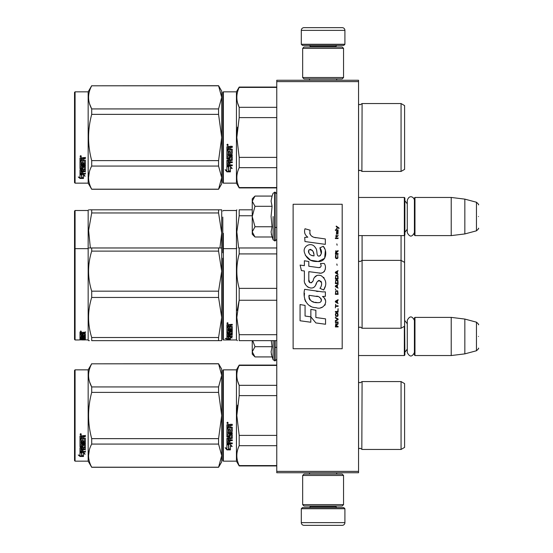 <?xml version="1.0" encoding="UTF-8"?>
<svg xmlns="http://www.w3.org/2000/svg" width="553" height="553" viewBox="0 0 553 553"><rect width="100%" height="100%" fill="white"/><g stroke="black" fill="none" stroke-linecap="round" stroke-linejoin="round"><path stroke-width="0.83" d="M358.544 80.254L358.544 81.616L276.77 81.616L276.77 80.254L358.544 80.254M358.544 471.384L276.77 471.384L276.77 472.746L358.544 472.746L358.544 81.616M276.77 471.384L276.77 81.616M358.544 355.544L404.333 355.544L404.333 326.36M404.333 355.544L404.879 354.998L404.602 317.657M414.964 355.544L414.418 354.998L414.418 317.927L414.964 317.387L451.213 317.387L451.213 355.544L414.964 355.544L414.964 317.387M464.838 319.06L476.451 322.171L476.451 350.761L464.838 353.872L464.838 319.06L451.213 317.387M478.469 336.466C478.469 321.417 478.469 321.417 478.469 336.466C478.469 351.508 478.469 351.508 478.469 336.466M358.544 235.613L404.333 235.613L404.333 197.456L358.544 197.456M404.333 235.613L404.879 235.073L404.879 198.002L404.333 197.456M414.964 235.613L414.418 235.073L414.418 198.002L414.964 197.456L451.213 197.456L451.213 235.613L414.964 235.613L414.964 197.456M464.838 199.128L476.451 202.239L476.451 230.829L464.838 233.94L464.838 199.128L451.213 197.456M478.469 216.534C478.469 201.492 478.469 201.492 478.469 216.534C478.469 231.583 478.469 231.583 478.469 216.534M301.302 508.725L302.394 507.633L343.821 507.633L344.913 508.725L301.302 508.725L301.302 522.626A2.724 2.724 42.8 0 0 304.026 525.35L342.189 525.35A2.724 2.724 -42.8 0 0 344.913 522.626L301.302 522.626M309.507 472.746L309.507 474.108M336.708 472.746L336.708 474.108M336.058 505.995L336.058 506.541A1.092 1.092 -42.2 0 0 337.143 507.633M310.164 505.995L310.164 506.541L336.058 506.541M309.072 507.633A1.092 1.092 42.2 0 0 310.164 506.541M344.913 508.725L344.913 522.626M342.189 525.35L304.026 525.35M344.913 44.275L343.821 45.367L302.394 45.367L301.302 44.275L344.913 44.275L344.913 30.374A2.724 2.724 -137.2 0 0 342.189 27.65L332.65 27.65M336.708 80.254L336.708 78.892M309.507 80.254L309.507 78.892M310.164 47.005L310.164 46.459A1.092 1.092 137.8 0 0 309.072 45.367M336.058 47.005L336.058 46.459L310.164 46.459M337.143 45.367A1.092 1.092 -137.8 0 0 336.058 46.459M301.302 44.275L301.302 30.374L344.913 30.374M313.572 27.65L304.026 27.65A2.724 2.724 137.2 0 0 301.302 30.374M304.026 27.65L342.189 27.65M343.551 48.367L342.189 47.005L304.026 47.005L302.664 48.367L343.551 48.367L343.551 77.531L342.189 78.892L304.026 78.892L302.664 77.531L343.551 77.531M309.341 77.531L336.874 77.531M302.664 77.531L302.664 48.367M302.664 504.633L304.026 505.995L342.189 505.995L343.551 504.633L302.664 504.633L302.664 475.469L304.026 474.108L342.189 474.108L343.551 475.469L302.664 475.469M336.874 475.469L309.341 475.469M343.551 475.469L343.551 504.633M254.58 356.519L252.244 354.183L252.244 351.805L254.981 356.92L272.069 356.92L271.074 351.915L272.069 346.696L271.253 340.648M273.113 340.648L273.113 359.782L275.138 360.86L276.77 359.222M271.267 354.01L273.113 359.782M252.244 340.648L252.244 351.805L254.981 346.696L252.735 340.648M272.069 346.696L254.981 346.696M254.58 236.587L252.244 234.251L252.244 231.88L254.981 236.995L272.069 236.995L271.074 231.99L272.069 226.765L271.074 216.534L272.069 206.304L271.074 201.085L272.069 196.08L254.981 196.08L252.244 201.188L252.244 231.88L254.981 226.765L252.244 216.534L254.981 206.304L272.069 206.304M273.113 216.534L273.113 239.857L273.113 216.534M271.267 234.085L273.113 239.857L275.138 240.928L276.77 239.297M254.981 206.304L252.244 201.188L252.244 198.817L254.574 196.488M272.069 226.765L254.981 226.765M414.418 232.633C412.033 237.237 409.655 237.237 407.278 232.633L407.278 200.442C409.434 193.709 414.536 197.649 414.418 200.442M414.418 352.558C412.033 357.162 409.655 357.162 407.278 352.558L407.278 320.367C409.655 315.763 412.04 315.763 414.418 320.367M222.804 370.399L222.804 415.51L222.804 370.399L223.35 369.853L223.35 461.161L222.804 460.614L222.804 419.768M222.804 419.838L222.804 456.391L222.804 419.838M222.804 411.225L222.804 374.623L222.804 411.225M404.602 269.366L404.602 265.184M222.804 217.087L222.804 252.79M222.804 229.467L222.804 233.601M223.35 278.982L223.35 233.325M252.244 209.815L239.186 209.815C236.062 209.815 236.062 209.815 239.186 209.815C236.062 209.815 236.062 209.815 239.186 209.815L239.186 215.76L252.244 215.76M222.804 285.168L222.804 275.235M222.804 268.164L222.804 339.418L223.35 339.964L223.35 271.482M222.804 235.709L222.804 220.053M223.35 339.964L236.435 339.964L236.435 210.499L236.829 209.815M238.633 247.979L236.836 231.859L239.186 215.76M404.602 242.919L404.602 245.656M404.602 262.419L401.063 260.38L401.063 328.247L404.602 326.201L404.602 235.343M358.579 235.613L358.579 327.659L360.127 327.017L362.084 328.247L362.084 260.38L401.063 260.38L401.063 235.613M358.579 260.968L360.127 261.604L362.084 260.38L362.084 235.613M220.709 209.815L218.566 209.815L221.712 209.815L221.712 232.986L218.566 212.953L91.701 212.953L88.604 230.435L90.36 247.979M89.413 209.815L91.701 209.815C87.547 209.815 87.547 209.815 91.701 209.815L218.566 209.815L218.566 212.953M75.077 210.499L74.531 211.046L74.531 249.203L75.077 248.656L75.077 210.499L88.162 210.499L88.549 209.815M221.684 209.815L220.903 209.815M221.712 219.921L221.712 271.143L218.566 251.117L91.701 251.117C87.547 264.465 87.547 277.82 91.701 291.175L91.701 297.452L218.566 297.452L218.566 291.175L91.701 291.175M221.712 232.986L219.907 247.972M91.701 212.953L91.701 209.815M88.162 210.499L88.162 248.656L88.549 247.972M222.804 182.601L223.35 183.147L222.804 182.601L222.804 141.755M222.804 141.824L222.804 178.377L222.804 141.824M222.804 133.211L222.804 96.609L222.804 133.211M221.712 183.831L218.566 189.278L221.712 183.831L221.712 177.624L218.566 166.059L218.566 160.619L221.712 137.49L218.566 114.367L218.566 108.927L221.712 97.363L218.566 85.708L221.712 91.155L221.712 177.624L218.566 189.278L91.701 189.278L88.162 183.147L75.077 183.147L74.531 182.601L75.077 183.147L88.162 183.147L88.162 91.839L75.077 91.839L75.077 183.147M404.602 418.877L404.602 413.803M276.77 365.436L239.186 365.436L239.186 365.084L276.77 365.084M222.804 415.51L222.804 460.614L222.804 415.51M222.804 413.202L222.804 374.623L222.804 413.202M223.35 461.161L236.435 461.161L236.435 369.853L239.186 365.084M228.748 445.082L226.896 444.246L230.352 444.246L232.094 446.568L230.407 445.829L230.407 449.72L228.748 449.043L228.748 444.73L227.663 444.246M230.407 449.312L228.748 448.642M230.407 445.469L232.094 446.195M226.924 449.872L230.407 449.872L228.555 449.119L228.555 445.172L226.896 444.418L226.896 448.435L225.175 447.709L226.924 449.872L225.645 447.909M229.391 449.465L226.924 449.465M229.917 425.796L229.917 426.819L232.267 427.241L232.267 431.34L231.838 431.741L227.905 431.741L227.905 432.688L232.267 432.688L232.267 433.628L227.905 433.628L227.905 436.276L228.907 436.276L229.336 434.216L232.267 434.603L232.267 438.335L229.917 438.702L229.917 439.842L232.267 439.842L232.267 440.686L227.905 440.686L227.905 442.815L228.907 442.946L228.907 441.031L229.917 441.031L229.917 442.946L232.267 442.946L232.267 443.755L226.896 443.416L226.896 438.335L231.258 437.824L231.092 435.163L229.917 435.308L229.495 437.333L226.896 436.967L226.896 428.444L227.905 428.444L228.064 430.725L228.907 430.725L228.907 428.928L229.917 428.928L229.917 430.725L231.258 430.573L231.092 427.635L226.896 427.635L226.896 424.766L228.831 424.324L229.454 424.974L230.083 424.324L232.267 424.324L232.267 425.368L229.917 425.796L230.345 425.25L232.267 425.25M231.838 431.741L227.905 431.741M232.267 433.414L227.905 433.628M232.267 438.059L229.917 438.702M232.267 440.388L227.905 440.686M227.318 443.755L226.896 443.084M231.258 435.308L231.092 434.928L229.917 435.308M229.917 436.704L229.495 437.077L226.896 436.704M231.258 427.656L226.896 427.49M227.905 438.84L227.905 439.704L228.907 439.842L228.907 438.702L227.905 438.564L227.905 439.414M228.907 438.702L227.905 438.564M227.905 425.534L227.905 426.819L228.907 426.819L228.907 425.368L227.905 425.534M228.907 425.368L227.905 425.416M232.267 443.416L227.318 443.416M232.267 431.153L231.838 431.547M227.573 423.619L226.896 422.9L227.573 422.181L227.573 423.619L226.896 422.858M237.486 405.183L236.829 415.51L239.166 395.727M276.77 465.578L239.186 465.578L239.186 465.93L276.77 465.93M276.77 435.398L239.186 435.398L239.186 445.69L276.77 445.69M239.186 465.578C236.062 458.949 236.062 452.319 239.186 445.69M239.186 435.398L236.829 415.51M276.77 395.616L239.186 395.616L239.186 385.323C236.062 378.694 236.062 372.065 239.186 365.436M237.617 381.052L239.186 385.323L276.77 385.323M358.544 382.123L360.127 382.8L358.579 382.158L358.579 448.856L360.127 448.213L362.084 449.444L401.063 449.444L401.063 381.57L362.084 381.57L361.828 449.036M404.602 412.137L404.602 447.398L401.063 449.444M404.602 415.51L404.602 383.616L401.063 381.57M228.05 422.568L227.629 422.851L228.05 423.197L227.089 423.197L227.089 422.651L227.656 422.568M218.566 467.292L221.712 461.845L221.712 455.637L218.566 444.073L218.566 438.633L221.712 415.51L218.566 392.381L218.566 386.941L221.712 375.376L218.566 363.722L221.712 369.169L221.712 455.637L218.566 467.292L91.701 467.292L88.162 461.161L75.077 461.161L74.531 460.614L74.531 370.399L75.077 369.853L75.077 461.161M89.614 381.971L91.646 386.837M89.323 450.031L88.549 455.637M218.566 392.381L91.701 392.381C87.547 407.796 87.547 423.218 91.701 438.633L91.701 444.073C87.547 451.78 87.547 459.488 91.701 467.202L91.701 467.292M218.566 438.633L91.701 438.633M218.566 386.941L91.701 386.941L91.701 392.381M218.566 363.819L91.701 363.819C87.547 371.526 87.547 379.234 91.701 386.941M218.566 363.722L91.701 363.819M91.701 363.722L88.162 369.853L88.162 461.161M218.566 444.073L91.701 444.073M218.566 467.202L91.701 467.202M88.162 369.853L75.077 369.853M81.298 452.451L81.837 452.63L81.837 455.914L83.496 456.377L83.496 455.99L81.644 455.485L81.644 453.142L81.644 455.969L83.496 456.481L80.012 456.481L80.012 455.99L81.713 455.99M81.837 455.437L83.496 455.886M81.837 453.08L79.985 452.451L83.441 452.451L85.183 454.172L83.496 453.633L83.496 453.177L84.478 453.488M83.496 453.633L83.496 456.377M79.985 436.02L79.985 438.612L84.18 438.612L79.985 438.342L79.985 436.02L81.92 435.619L82.542 436.213L83.171 435.619L85.356 435.619L85.356 436.566L83.005 436.96L83.427 436.317L85.356 436.317L85.356 435.377M83.005 436.96L83.005 437.879L85.356 438.259L85.356 441.57L84.927 442.234L85.356 441.882L85.356 438.259M84.927 442.234L80.994 442.234L80.994 443.05L85.356 443.05L85.356 443.859L80.994 443.859L85.356 443.52L85.356 442.725M80.994 443.859L80.994 446.091L81.996 446.091L81.996 444.681L81.996 445.725M81.996 444.681L85.356 444.681L85.356 447.405L83.005 447.695L83.005 448.089L83.005 447.695M85.356 444.681L85.356 447.792L83.005 448.089L83.005 449.008L85.356 449.008L85.356 449.686L80.994 449.686L80.994 449.278L80.994 451.352L81.996 451.455L81.996 449.955L81.996 451.027M85.356 448.607L85.356 449.278L80.994 449.278M81.996 449.686L83.005 449.686M81.996 449.955L83.005 449.955L83.005 451.027M83.005 449.955L83.005 451.455L85.356 451.455L85.356 452.071L80.406 452.071L80.406 451.635L85.356 451.635L85.356 451.027M80.406 452.071L79.985 451.815L79.985 447.792L79.985 451.386L80.406 451.635M84.346 444.923L84.346 445.283L84.18 444.799L83.171 444.799L83.005 445.283L83.005 444.923M80.406 446.969L79.985 446.292L79.985 439.338L79.985 446.665L82.584 446.969L83.005 445.283L84.346 445.283L84.18 447.488L79.985 447.792M79.985 439.338L80.994 439.338L80.994 440.907M80.994 439.338L80.994 441.211L81.996 441.349L81.996 439.766L81.996 441.038M81.996 439.766L83.005 439.766L83.005 441.038M83.005 439.766L83.005 441.349L84.346 441.211L84.18 438.612M80.994 448.2L80.994 448.898L81.996 449.008L81.996 447.695L81.996 448.089L80.994 448.2L80.994 447.812L80.994 448.497M81.996 436.566L80.994 436.469L80.994 437.879L81.996 437.879L81.996 436.317L80.994 436.469M80.994 447.812L81.996 447.695M80.406 446.596L83.005 446.292M84.927 441.909L80.994 441.909L80.994 442.725M80.662 434.969L80.662 433.642L81.346 434.312L80.662 434.969L81.104 434.582M81.332 434.195L81.139 434.554M80.012 456.481L78.263 454.988L79.985 455.499L79.985 452.582L81.644 453.142M79.985 452.582L79.985 455.022M79.093 455.237L80.012 455.99M80.344 433.994L80.538 434.451L80.344 433.994M81.139 434.451L80.178 434.582L80.178 434.077L81.139 434.001L80.717 434.264L81.139 434.451M404.602 307.523L404.602 303.272M222.804 267.624L222.804 271.758M239.186 247.972L276.77 247.972L239.186 247.972C236.062 247.979 236.062 247.979 239.186 247.972C236.062 247.979 236.062 247.979 239.186 247.972L239.186 253.917L276.77 253.917M222.804 320.899C222.804 339.701 222.804 339.701 222.804 320.899M222.804 314.954L222.804 258.216M228.748 337.316L226.896 336.936L230.352 336.936L232.094 337.938L230.407 337.634L230.407 339.051L228.748 338.844L228.748 336.936M230.407 338.519L228.748 338.312M230.352 336.708L227.318 336.431M230.815 336.708L230.352 336.431M230.407 337.123L230.407 337.634L230.753 337.185M226.924 339.1L230.407 339.1L228.555 338.865L228.555 337.351L226.896 337.019L226.896 338.636L225.175 338.381L226.924 339.1L226.896 338.554M228.555 338.567L226.924 338.567M229.917 325.461L229.917 326.222L232.267 326.533L232.267 329.436L227.905 329.706L227.905 330.341L232.267 330.341L232.267 330.957L227.905 330.957L227.905 332.623L228.907 332.623L229.336 331.337L232.267 331.586L232.267 333.846L229.917 334.06L229.917 334.696L232.267 334.696L232.267 335.159L227.905 335.159L227.905 336.252L228.907 336.321L228.907 335.339L229.917 335.339L229.917 336.321L232.267 336.321L232.267 336.708L226.896 336.549L226.896 333.846L231.258 333.556L231.092 331.931L229.917 332.028L229.495 333.265L226.896 333.044L226.896 327.411L227.905 327.411L228.064 329.014L228.907 329.014L228.907 327.756L229.917 327.756L229.917 329.014L231.258 328.904L231.092 326.823L226.896 326.823L226.896 324.68L232.267 324.348L232.267 325.136L229.917 325.461L230.345 324.77L232.267 324.77M231.838 329.706L231.838 329.284L227.905 329.284L227.905 329.706M227.905 330.957L227.905 330.521L232.267 330.521L232.267 329.913M232.267 333.376L231.244 333.583M229.917 334.06L229.917 333.639M229.917 334.669L228.907 334.669M227.94 334.669L227.905 335.159M227.318 336.708L226.896 336.044M231.258 332.028L231.092 331.482L230.083 331.482L229.917 332.028M229.917 332.581L226.896 332.581M231.258 326.553L231.258 326.941L231.092 326.436L226.896 326.436M231.092 326.823L231.092 326.436M227.905 334.62L228.907 334.696L228.907 334.06L227.905 334.136L227.905 333.666L227.905 334.62M228.907 334.06L228.907 333.639M228.064 334.06L228.064 333.639M227.905 325.261L227.905 326.222L228.907 326.222L228.907 325.136L227.905 325.261M228.907 325.136L228.907 324.77L227.905 324.894M228.064 325.136L228.064 324.77M229.917 336.203L228.907 336.203M227.905 336.203L227.318 336.203M232.267 329.014L231.838 329.284M227.573 323.795L226.896 323.242L227.573 322.669L227.573 323.47M239.027 287.76L239.186 288.369C236.062 276.887 236.062 265.399 239.186 253.917M276.77 334.703L239.186 334.703L239.186 340.648C236.062 340.648 236.062 340.648 239.186 340.648L276.77 340.648M237.431 340.648L236.435 339.964M238.979 301.067L237.237 310.433M239.186 334.703L236.829 317.477L239.186 300.251L239.186 288.369L276.77 288.369M276.77 300.251L239.186 300.251M404.602 281.076L404.602 283.82M228.05 323.36L227.089 323.47L227.656 322.675M228.05 323.139L227.656 322.98M220.709 247.972L218.566 247.972L218.566 251.117M74.531 249.203L74.531 339.418L75.077 339.964L75.077 248.656L88.162 248.656L88.162 339.964L88.549 340.648L89.372 340.648M221.684 247.972L220.903 247.972M221.712 247.972L91.701 247.972C87.547 247.979 87.547 247.979 91.701 247.972L89.413 247.972M221.712 258.078L221.684 340.648M220.903 340.648L91.701 340.648C87.547 340.648 87.547 340.648 91.701 340.648L91.701 337.51C87.547 324.155 87.547 310.8 91.701 297.452M221.712 340.648L218.566 340.648L218.566 337.51L221.712 317.477L218.566 297.452M221.712 271.143L218.566 291.175M218.566 337.51L91.701 337.51M91.701 251.117L91.701 247.972M218.566 340.648L91.701 340.648M81.837 339.929L85.183 339.936L81.837 339.715M81.837 339.819L78.36 339.964M88.162 339.964L83.496 339.729M81.996 335.014L83.005 334.655L83.005 335.512L84.346 335.436L84.346 333.618L84.346 334.095L79.985 334.012L79.985 332.471L85.356 332.222L85.356 332.802L83.005 333.037L83.427 332.346L85.356 332.346L85.356 331.772M83.427 332.802L83.427 332.346M83.005 333.037L83.005 333.583L85.356 333.805L85.356 335.789L84.927 335.961L85.356 335.291M84.927 335.961L80.994 335.961L84.927 335.865M80.994 336.369L85.356 336.369L85.356 336.756L80.994 336.756L80.994 335.961M80.994 336.756L80.994 337.745L81.996 337.745L81.996 337.226M81.996 337.136L85.356 337.136L85.356 338.408L83.005 338.298M85.356 338.408L83.005 338.519L85.356 338.83M80.994 338.954L81.996 338.975M85.356 339.044L80.994 339.044L81.153 339.514L81.996 339.514L81.996 339.127L85.356 339.514M81.996 339.044L80.994 338.795L80.994 338.298L80.994 338.795M81.996 338.588L83.005 338.588M85.356 339.646L80.406 339.646L80.406 339.107L80.994 339.107M80.406 339.646L79.985 339.59L79.985 338.408L84.346 338.256L84.346 336.984L84.346 337.399L83.005 337.399L83.005 336.984L83.005 337.98L82.584 338.097L79.985 337.98L79.985 334.42L80.994 334.42L81.153 335.512L81.996 335.512L81.996 334.655M80.406 339.107L79.985 339.051M80.406 338.097L79.985 337.454M83.005 334.655L83.005 335.014M84.18 334.012L84.18 333.583M79.985 333.535L80.994 333.535M81.996 333.535L83.005 333.535M80.994 338.097L81.996 338.298L81.996 338.83M80.994 338.56L81.996 338.298M81.996 337.987L80.994 338.028M81.996 332.802L80.994 332.892L80.994 332.436L80.994 333.583L81.996 333.583L81.996 332.346L80.994 332.436M81.153 332.802L81.153 332.346M80.406 337.579L80.994 337.579M81.996 337.579L83.005 337.454M80.406 337.772L81.021 337.772M81.968 337.772L83.005 337.772M83.005 338.975L85.356 338.975M80.994 338.512L85.079 338.512M84.346 337.987L85.356 337.883M81.008 335.464L80.994 335.865M81.996 335.464L83.005 335.464M84.333 335.464L84.927 335.464M79.985 332.014L80.662 331.772M80.662 331.814L80.662 330.964L81.346 331.399L80.662 331.565M81.644 339.825L83.496 339.867M79.985 339.867L81.644 339.867M404.602 140.863L404.602 135.789M222.804 92.386L222.804 137.49L222.804 92.386L223.35 91.839L236.435 91.839L239.186 87.07L276.77 87.07M276.77 87.422L239.186 87.422L239.186 87.07M222.804 137.49L222.804 182.601L222.804 137.49M222.804 135.188L222.804 96.609L222.804 135.188M236.435 91.839L236.435 183.147L223.35 183.147L223.35 91.839M228.748 167.068L226.896 166.232L230.352 166.232L232.094 168.554L230.407 167.815L230.407 171.707L228.748 171.029L228.748 166.716L227.663 166.232M230.407 171.292L228.748 170.628M230.407 167.455L232.094 168.181M226.924 171.859L230.407 171.859L228.555 171.105L228.555 167.158L226.896 166.405L226.896 170.421L225.175 169.695L226.924 171.859L225.645 169.895M229.391 171.444L226.924 171.444M229.917 147.782L229.917 148.805L232.267 149.227L232.267 153.326L231.838 153.727L227.905 153.727L227.905 154.674L232.267 154.674L232.267 155.614L227.905 155.614L227.905 158.262L228.907 158.262L229.336 156.202L232.267 156.589L232.267 160.322L229.917 160.688L229.917 161.829L232.267 161.829L232.267 162.672L227.905 162.672L227.905 164.801L228.907 164.932L228.907 163.017L229.917 163.017L229.917 164.932L232.267 164.932L232.267 165.741L226.896 165.402L226.896 160.322L231.258 159.81L231.092 157.149L229.917 157.294L229.495 159.319L226.896 158.946L226.896 150.43L227.905 150.43L228.064 152.711L228.907 152.711L228.907 150.914L229.917 150.914L229.917 152.711L231.258 152.559L231.092 149.621L226.896 149.621L226.896 146.752L228.831 146.31L229.454 146.96L230.083 146.31L232.267 146.31L232.267 147.354L229.917 147.782L230.345 147.236L232.267 147.236M231.838 153.727L227.905 153.727M232.267 155.393L227.905 155.614M232.267 160.045L229.917 160.688M232.267 162.375L227.905 162.672M227.318 165.741L226.896 165.071M231.258 157.294L231.092 156.914L229.917 157.294M229.917 158.69L229.495 159.064L226.896 158.69M231.258 149.642L226.896 149.476M227.905 160.826L227.905 161.69L228.907 161.829L228.907 160.688L227.905 160.55L227.905 161.4M228.907 160.688L227.905 160.55M227.905 147.52L227.905 148.805L228.907 148.805L228.907 147.354L227.905 147.52M228.907 147.354L227.905 147.402M232.267 165.402L227.318 165.402M232.267 153.133L231.838 153.534M227.573 145.605L226.896 144.886L227.573 144.167L227.573 145.605L226.896 144.845M237.486 127.162L236.829 137.49L239.166 117.713M276.77 187.564L239.186 187.564L239.186 187.916L276.77 187.916M276.77 157.384L239.186 157.384L239.186 167.677L276.77 167.677M239.186 187.564C236.062 180.935 236.062 174.306 239.186 167.677M239.186 157.384L236.829 137.49M276.77 117.602L239.186 117.602L239.186 107.31C236.062 100.681 236.062 94.051 239.186 87.422M237.617 103.038L239.186 107.31L276.77 107.31M360.038 170.2L362.084 171.43L401.063 171.43L401.063 103.556L362.084 103.556L361.904 171.126M404.602 134.123L404.602 169.384L401.063 171.43M404.602 137.49L404.602 105.602L401.063 103.556M228.05 144.554L227.629 144.838L228.05 145.183L227.089 145.183L227.089 144.637L227.656 144.554M218.566 189.278L91.701 189.181C87.547 181.474 87.547 173.766 91.701 166.059L91.701 160.619C87.547 145.204 87.547 129.782 91.701 114.367L218.566 114.367M75.077 91.839L74.531 92.386L74.531 182.601M89.614 103.957L91.646 108.823M89.323 172.018L88.549 177.624M218.566 160.619L91.701 160.619M218.566 108.927L91.701 108.927L91.701 114.367M218.566 85.798L91.701 85.798C87.547 93.512 87.547 101.22 91.701 108.927M218.566 85.708L91.701 85.798M91.701 85.708L88.162 91.839M218.566 166.059L91.701 166.059M218.566 189.181L91.701 189.181M81.298 174.437L81.837 174.617L81.837 177.9L83.496 178.363L83.496 177.976L81.644 177.472L81.644 175.128L81.644 177.955L83.496 178.467L80.012 178.467L80.012 177.976L81.713 177.976M81.837 177.423L83.496 177.872M81.837 175.066L79.985 174.437L83.441 174.437L85.183 176.158L83.496 175.619L83.496 175.163L84.478 175.474M83.496 175.619L83.496 178.363M79.985 158.006L79.985 160.598L84.18 160.598L79.985 160.322L79.985 158.006L81.92 157.605L82.542 158.199L83.171 157.605L85.356 157.605L85.356 158.552L83.005 158.946L83.427 158.303L85.356 158.303L85.356 157.363M83.005 158.946L83.005 159.865L85.356 160.246L85.356 163.557L84.927 164.22L85.356 163.868L85.356 160.246M84.927 164.22L80.994 164.22L80.994 165.036L85.356 165.036L85.356 165.838L80.994 165.838L85.356 165.499L85.356 164.711M80.994 165.838L80.994 168.077L81.996 168.077L81.996 166.667L81.996 167.711M81.996 166.667L85.356 166.667L85.356 169.391L83.005 169.681L83.005 170.075L83.005 169.681M85.356 166.667L85.356 169.778L83.005 170.075L83.005 170.995L85.356 170.995L85.356 171.672L80.994 171.672L80.994 171.264L80.994 173.338L81.996 173.442L81.996 171.942L81.996 173.013M85.356 170.594L85.356 171.264L80.994 171.264M81.996 171.672L83.005 171.672M81.996 171.942L83.005 171.942L83.005 173.013M83.005 171.942L83.005 173.442L85.356 173.442L85.356 174.057L80.406 174.057L80.406 173.621L85.356 173.621L85.356 173.013M80.406 174.057L79.985 173.801L79.985 169.778L79.985 173.372L80.406 173.621M84.346 166.909L84.346 167.269L84.18 166.785L83.171 166.785L83.005 167.269L83.005 166.909M80.406 168.955L79.985 168.278L79.985 161.324L79.985 168.651L82.584 168.955L83.005 167.269L84.346 167.269L84.18 169.474L79.985 169.778M79.985 161.324L80.994 161.324L80.994 162.893M80.994 161.324L80.994 163.197L81.996 163.335L81.996 161.752L81.996 163.024M81.996 161.752L83.005 161.752L83.005 163.024M83.005 161.752L83.005 163.335L84.346 163.197L84.18 160.598M80.994 170.186L80.994 170.884L81.996 170.995L81.996 169.681L81.996 170.075L80.994 170.186L80.994 169.799L80.994 170.483M81.996 158.552L80.994 158.448L80.994 159.865L81.996 159.865L81.996 158.303L80.994 158.448M80.994 169.799L81.996 169.681M80.406 168.582L83.005 168.278M84.927 163.895L80.994 163.895L80.994 164.711M80.662 156.955L80.662 155.628L81.346 156.299L80.662 156.955L81.104 156.568M81.332 156.181L81.139 156.54M80.012 178.467L78.263 176.974L79.985 177.485L79.985 174.568L81.644 175.128M79.985 174.568L79.985 177.008M79.093 177.223L80.012 177.976M81.139 156.437L80.178 156.568L80.178 156.064L81.139 155.987L80.717 156.25L81.139 156.437M339.03 228.555L339.03 227.981L336.245 226.073L336.245 226.647L337.461 227.504L336.245 229.122L337.869 227.788L339.03 228.555M338.097 326.927L338.097 326.353L336.881 326.353L336.881 324.735L338.097 323.975L338.097 323.305L336.763 324.162L335.837 323.498L335.374 326.927L338.097 326.927M335.374 322.544L338.097 322.544L338.097 321.97L335.374 321.97L335.374 322.544M335.374 321.21L338.097 319.689L338.097 318.922L335.374 317.401L335.374 317.975L337.752 319.309L335.374 320.636L335.374 321.21M335.374 314.353L335.782 316.351L337.696 316.351L338.097 315.113L337.696 313.116L336.01 312.922L335.374 314.353M335.374 311.498L335.374 312.072L338.097 312.072L338.097 308.643L337.752 311.498L335.374 311.498M338.097 300.258L338.097 299.691L335.374 301.212L335.374 301.973L338.097 303.5L337.406 302.546L337.406 300.638L338.097 300.258M337.696 290.83L335.782 290.83L335.374 294.355L338.097 294.355L337.696 290.83M335.782 289.786L335.374 288.929L335.782 289.786M335.374 286.641L338.097 288.168L337.406 287.214L337.406 285.307L338.097 284.36L335.374 285.88L335.374 286.641M337.924 280.454L337.171 279.783L335.782 280.074L335.374 283.592L338.097 283.592L337.924 280.454M337.924 275.878L337.171 275.214L335.782 275.498L335.374 279.023L338.097 279.023L337.924 275.878M337.116 265.309L336.825 263.975L337.116 265.309M335.374 238.55L338.097 238.55L338.097 237.977L335.374 237.977L335.374 238.55M338.042 232.17L338.097 231.126L336.535 231.41L336.473 234.078L336.59 231.887L337.406 234.168L337.987 233.788L338.042 232.17M335.664 304.261L335.374 307.876L335.664 306.355L338.097 306.355L338.097 305.781L335.664 305.781L335.664 304.261M338.097 270.645L335.374 272.166L335.374 272.926L338.097 274.454L337.406 273.5L337.406 271.599L338.097 270.645M337.634 236.456L338.097 235.122L337.517 235.979L336.473 235.979L336.245 234.935L336.245 235.979L335.782 235.979L336.245 237.216L336.473 236.456L337.634 236.456M337.696 255.023L337.696 257.504L337.171 258.071L335.892 257.788L336.072 254.933L335.547 255.41L335.429 257.594L336.01 258.548L337.171 258.645L337.924 257.974L337.696 255.023M338.097 253.599L336.881 253.599L336.881 251.981L338.097 251.214L338.097 250.55L336.763 251.408L335.837 250.737L335.374 254.166L338.097 254.166L338.097 253.599M337.116 245.214L336.825 243.887L337.116 245.214M338.097 230.359L338.097 229.882L335.374 229.882L335.374 230.359L338.097 230.359M316.053 237.749C311.235 237.14 309.238 234.617 310.067 230.193L305 228.748C303.901 232.184 304.848 235.004 307.841 237.196L304.731 237.368L304.959 241.543L325.33 244.357L325.33 238.958L314.166 237.355M323.27 246.306L319.904 247.792C322.164 250.965 322.026 253.723 319.489 256.046C315.673 256.827 317.989 249.991 315.417 247.765C311.774 241.136 301.765 246.12 304.662 253.101C306.701 259.032 311.028 261.832 317.65 261.493C326.146 262.516 327.853 251.428 323.27 246.306L324.798 248.947M308.809 279.77L308.809 271.647L318.5 272.912C324.286 274.793 327.348 267.763 324.238 263.491L320.457 263.491C321.77 266.048 321.106 267.417 318.48 267.597L308.802 266.242L308.802 261.528L304.378 260.76L304.378 265.668L300.092 265.081L301.426 270.583L304.378 270.984L304.378 279.77C303.203 285.963 312.777 291.818 315.763 284.871C316.765 281.214 318.549 280.081 321.134 281.463C322.04 283.938 321.639 286.233 319.938 288.334L323.678 289.972C327.155 284.235 326.305 279.465 321.134 275.671C317.394 274.516 314.823 275.781 313.413 279.459C313.364 283.012 308.139 284.159 308.809 279.77L309.894 282.694M322.475 291.866L304.634 289.323C302.532 297.424 306.334 307.662 316.053 307.648C323.277 310.627 329.754 300.784 322.475 296.498L325.364 296.332L325.364 291.866L322.475 291.866M310.862 309.369L310.862 316.848L315.867 322.931L325.544 324.252L325.544 318.86L315.867 317.526L315.867 310.233L310.862 309.369M300.065 320.768L310.807 322.24L310.807 316.841L305.069 316.033L305.069 305.408L300.065 304.544L300.065 320.768M342.189 204.271L293.125 204.271L293.125 348.729L342.189 348.729L342.189 204.271M312.963 236.905L311.947 236.276M310.316 234.728L309.749 233.304M304.696 232.951L304.945 233.649M319.904 247.792L321.355 253.924M320.526 255.479L319.434 256.06M305.256 255.182L310.551 260.2L318.224 261.479L324.652 258.313L325.337 250.737M323.678 289.972L325.475 285.86M325.676 282.707L325.441 280.945M324.12 277.993L323.588 277.329M317.132 275.373L314.526 277.399M312.486 281.484L311.871 282.389M311.602 282.624L311.021 282.873M315.307 285.825L316.503 283.565M317.546 281.505L317.851 281.104M318.348 280.682L319.012 280.426M319.226 280.399L321.583 282.68M321.625 284.076L321.397 285.424M305.069 283.433L305.588 284.581M307.468 286.793L308.567 287.449M310.344 287.975L311.18 288.044M313.192 287.705L314.387 286.945M320.457 263.491L321.058 265.108M320.159 267.438L319.109 267.624M319.247 272.988L320.118 273.03M321.549 272.968L322.62 272.664M323.823 271.972L324.521 271.281M325.185 269.746L325.406 267.624M318.03 291.5L316.261 291.251M320.823 307.641L322.627 307.136M324.867 305.249L325.316 304.274M325.662 302.284L325.641 301.413M325.482 300.431L324.348 298.15M304.489 293.29L304.295 295.807M304.682 299.187L305.609 301.592M309.77 305.74L310.814 306.293M313.337 255.797L311.692 255.341M309.556 254.145L308.526 252.265M308.491 252.064L308.519 250.716M310.129 249.368L311.118 249.534M312.175 250.184L312.929 251.345M313.295 252.292L313.634 253.509M316.053 296.284C320.595 295.378 324.065 302.954 317.947 302.671C312.162 302.899 309.175 300.445 308.996 295.309L317.436 296.56M319.275 297.231L319.745 297.5M320.934 298.496L321.334 299.36M321.417 300.065L321.362 300.493M321.341 300.977L320.484 302.083M318.943 302.664L318.59 302.685M317.063 302.581L315.072 302.297M313.669 301.986L311.491 301.164M309.908 299.954L309.009 298.219M308.885 297.182L308.92 296.021M336.535 326.353L335.664 326.353L336.01 323.975L336.473 324.258L336.535 326.353M335.719 314.353L336.072 313.496L337.406 313.496L337.579 315.784L336.072 315.97L335.719 314.353M337.171 300.735L337.171 302.45L335.609 301.592L337.171 300.735M335.719 292.067L336.072 291.21L337.406 291.21L337.752 293.781L335.719 293.781L335.719 292.067M337.171 285.403L337.171 287.118L335.609 286.26L337.171 285.403M335.719 281.311L336.072 280.454L337.406 280.454L337.752 283.025L335.719 283.025L335.719 281.311M335.719 276.735L336.072 275.878L337.406 275.878L337.752 278.449L335.719 278.449L335.719 276.735M337.461 231.79L337.634 233.691L337.116 232.834L337.461 231.79M337.171 271.689L337.171 273.403L335.609 272.546L337.171 271.689M336.535 253.599L335.664 253.599L336.01 251.214L336.473 251.504L336.535 253.599M314.007 255.901C309.818 255.507 308.139 253.481 308.982 249.804C312.424 249.597 314.097 251.629 314.007 255.901M275.138 340.648L275.138 360.86M274.647 340.648L274.647 360.86M272.069 196.08L273.113 193.218L275.138 192.14L275.138 240.928M274.647 192.14L274.647 240.928M230.345 325.136L230.345 324.77M231.838 334.06L231.838 333.583M231.092 331.931L231.092 331.482M230.083 331.931L230.083 331.482M229.495 333.265L229.495 332.802M227.318 333.265L227.318 332.802M359.215 170.4L358.579 170.842L358.579 104.144L360.127 104.787L362.084 103.556M275.138 347.367L276.77 347.367M407.278 349.123L404.879 352.275M407.278 323.809L404.879 320.657M464.838 353.872L451.213 355.544M476.451 322.171C478.352 323.858 479.029 324.735 478.469 324.798M476.451 350.761C478.352 349.067 479.029 348.19 478.469 348.127M275.138 227.442L276.77 227.442M407.278 229.191L404.879 232.343M407.278 203.877L404.879 200.725M464.838 233.94L451.213 235.613M476.451 202.239C478.352 203.933 479.029 204.81 478.469 204.873M476.451 230.829C478.352 229.142 479.029 228.265 478.469 228.202M275.138 192.14L276.77 193.778M222.804 211.046L223.35 210.499L236.435 210.499M223.35 369.853L236.435 369.853M236.435 461.161L239.186 465.93M362.084 381.57L360.127 382.8M222.804 249.203L223.35 248.656L236.435 248.656L236.829 247.972M362.084 328.247L401.063 328.247M78.326 339.964L75.077 339.964M358.544 170.877L360.127 170.2M236.435 183.147L239.186 187.916"/></g></svg>
